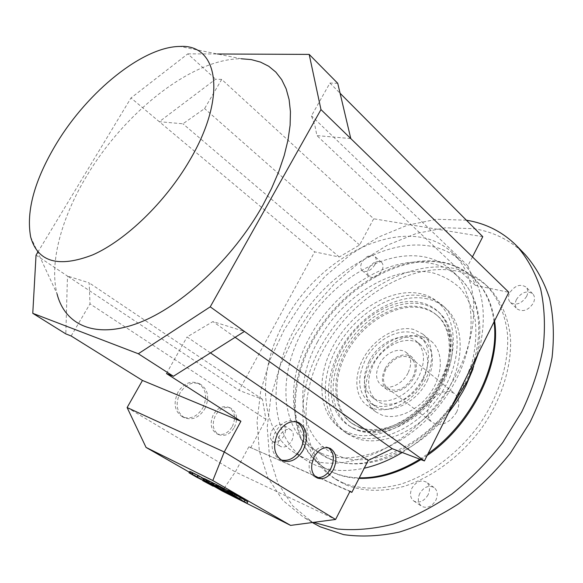 <?xml version="1.0" encoding="UTF-8"?>
<svg xmlns="http://www.w3.org/2000/svg" width="583" height="583" viewBox="0 0 583 583"><rect width="100%" height="100%" fill="white"/><g stroke="black" fill="none" stroke-linecap="round" stroke-linejoin="round"><path stroke-width="0.44" stroke-dasharray="2.92 2.19" d="M423.236 377.675C430.83 361.074 430.298 347.876 421.647 338.082C407.947 323.47 377.041 336.165 365.279 360.054C356.366 379.322 358.13 393.729 370.569 403.283C385.028 412.888 412.414 400.018 423.236 377.675M427.171 380.976C434.641 364.594 434.087 351.556 425.51 341.849C411.926 327.362 381.362 339.823 369.775 363.42C361.008 382.448 362.786 396.695 375.131 406.154C389.466 415.679 416.524 403.021 427.171 380.976M30.659 236.968L57.039 293.847C49.03 262.816 61.623 217.401 86.918 175.658C124.602 112.33 192.142 58.468 241.209 58.766L179.914 46.451M296.856 421.91L296.164 421.56C288.228 418.937 281.261 422.471 275.256 432.171C269.922 444.654 271.357 453.727 279.563 459.404L281.246 460.06M328.491 447.81L327.617 447.336C321.568 445.332 316.226 448.159 311.592 455.811C307.481 465.533 308.516 472.551 314.696 476.865L316.285 477.441M204.888 408.756C209.8 397.533 208.153 389.269 199.954 383.964C192.252 381.391 185.605 384.408 180.001 393.022C175.075 404.172 176.605 412.429 184.6 417.792C192.507 420.547 199.269 417.537 204.888 408.756M202.84 407.903C207.745 396.702 206.098 388.46 197.899 383.162C190.204 380.59 183.565 383.599 177.968 392.191C173.049 403.305 174.587 411.547 182.574 416.903C190.473 419.658 197.229 416.656 202.84 407.903M234.388 427.405C238.192 418.652 236.997 412.247 230.824 408.18C224.921 406.198 219.798 408.617 215.448 415.431C211.644 424.147 212.773 430.553 218.829 434.656C224.849 436.733 230.037 434.32 234.388 427.405M232.326 426.53C236.115 417.8 234.927 411.401 228.747 407.342C222.852 405.367 217.736 407.772 213.393 414.571C209.596 423.258 210.725 429.649 216.781 433.752C222.793 435.829 227.975 433.424 232.326 426.53M385.079 368.828C380.961 377.74 381.566 384.627 386.893 389.502C393.875 395.281 408.224 389.072 413.762 377.624C417.734 368.85 417.195 362.072 412.13 357.284C405.076 351.163 390.654 357.452 385.079 368.828M407.998 373.04C402.408 384.54 388.023 390.821 381.056 385.042C375.736 380.182 375.153 373.273 379.314 364.324C384.933 352.89 399.391 346.535 406.438 352.649C411.489 357.43 412.006 364.229 407.998 373.04M412.779 377.325C416.495 369.126 415.985 362.801 411.255 358.326C402.146 353.764 393.736 357.357 386.012 369.112C382.171 377.427 382.732 383.854 387.702 388.395C396.731 392.753 405.09 389.058 412.779 377.325M456.62 412.159C460.089 404.259 459.426 398.065 454.645 393.576C445.529 388.876 437.294 392.17 429.941 403.465C426.355 411.489 427.077 417.785 432.105 422.34C441.149 426.814 449.318 423.418 456.62 412.159M457.582 372.333C481.74 325.081 477.747 275.679 452.576 253.037C408.836 210.922 319.695 253.314 284.278 322.108C256.782 371.284 258.612 430.356 295.581 453.436C318.034 466.998 345.806 466.444 378.906 451.767C410.337 436.601 440.376 406.468 457.582 372.333M478.585 352.744C488.401 312.838 482.862 282.602 461.984 262.029C418.12 219.769 329.286 261.366 294.342 329.686C267.182 378.498 269.441 437.323 306.52 460.475C322.217 470.357 341.456 472.937 364.229 468.207M321.401 453.326C355.666 468.295 411.758 445.201 444.727 398.437C477.965 351.841 479.102 294.801 451.905 270.65C444.049 263.501 434.758 258.896 424.023 256.841C383.388 249.32 331.989 280.933 305.179 326.21C278.091 371.313 278.783 426.428 312.459 448.64L321.401 453.326M357.736 430.29C380.254 439.094 414.892 424.424 435.348 395.806C455.957 367.29 457.764 331.435 441.207 314.616C436.186 309.449 430.086 306.017 422.908 304.311C396.644 298.161 362.036 318.5 344.684 348.678C327.085 378.731 329.482 414.753 352.496 427.849L357.736 430.29M360.542 428.068C382.565 436.631 416.524 421.589 435.683 393.27C455.031 365.06 455.046 330.539 437.52 315.811C433.205 312.109 428.206 309.58 422.515 308.21C398.102 302.402 365.92 320.672 349.064 348.488C332.026 376.195 332.747 410.024 352.751 424.009L360.542 428.068M359.325 427.208C381.348 435.763 415.329 420.693 434.517 392.337C453.887 364.098 453.924 329.555 436.405 314.827C432.09 311.133 427.091 308.604 421.4 307.234C396.987 301.44 364.783 319.754 347.905 347.592C330.838 375.328 331.538 409.171 351.542 423.156L359.325 427.208M423.149 379.744C429.962 364.608 429.073 352.912 420.474 344.677C408.187 333.84 383.118 344.83 373.411 364.535C366.16 380.08 367.239 392.097 376.654 400.601C388.701 410.425 413.551 399.654 423.149 379.744M369.177 361.241C378.943 341.478 404.055 330.393 416.328 341.215C424.912 349.45 425.779 361.168 418.915 376.363C409.259 396.338 384.357 407.189 372.326 397.38C362.925 388.883 361.875 376.837 369.177 361.241M427.339 298.868C398.808 292.396 361.657 313.836 342.294 346.054C322.72 378.141 323.601 417.377 347.089 433.548L355.448 437.92C380.765 448.101 420.299 431.005 442.774 398.123C465.453 365.359 465.569 325.197 445.427 308.021C440.252 303.51 434.226 300.456 427.339 298.868M424.38 296.244C395.842 289.824 358.632 311.373 339.204 343.664C319.557 375.838 320.358 415.125 343.817 431.282L352.176 435.647C377.493 445.806 417.093 428.614 439.64 395.624C462.406 362.764 462.589 322.53 442.461 305.368C437.294 300.864 431.267 297.826 424.38 296.244M494.559 320.847C491.906 302.949 485.034 288.774 473.943 278.331C465.176 270.242 454.798 265.039 442.818 262.722C398.583 254.48 343.533 288.221 315.228 336.624C286.639 384.838 288.075 444.173 325.132 468.28L333.979 472.944C341.565 476.194 349.917 477.994 359.033 478.359M420.933 459.615L427.142 455.491M494.034 321.889C491.622 303.196 484.684 288.447 473.214 277.646C464.447 269.557 454.077 264.354 442.096 262.044C397.854 253.824 342.782 287.601 314.456 336.034C285.845 384.277 287.244 443.634 324.294 467.741L333.141 472.405C341.04 475.779 349.756 477.594 359.296 477.834M419.847 459.2L428.053 453.661M525.261 254.684C510.927 240.473 493.714 231.808 473.629 228.674L445.448 227.785L416.386 233.455L387.608 245.079L360.134 261.956L334.882 283.331L312.641 308.378L294.131 336.245L280.015 366.022L270.869 396.731L267.218 427.288L269.484 456.533L277.945 483.161L292.659 505.825L313.414 523.126M466.385 220.192L436.631 219.281L407.393 225.213L378.418 237.157L350.755 254.392L325.307 276.131L302.883 301.542L284.22 329.767L269.973 359.871L260.732 390.865L257.045 421.655L259.333 451.045L267.881 477.732L282.755 500.331L303.75 517.42L313.61 522.361M346.062 484.918C363.049 491.535 382.346 492.03 403.946 486.404C432.455 477.288 461.036 456.074 481.769 427.995C501.635 399.362 511.881 366.416 510.482 337.965C508.398 317.13 500.629 299.757 488.43 287.324C479.299 278.856 468.513 273.391 456.066 270.92C410.534 262.212 354.34 296.368 325.751 345.653C296.864 394.727 298.89 455.425 337.28 480.268L346.062 484.918M342.775 482.797C359.762 489.399 379.067 489.866 400.696 484.189C429.248 475.014 457.895 453.712 478.701 425.539C498.64 396.819 508.952 363.792 507.596 335.298C505.548 314.434 497.795 297.046 485.603 284.621C476.479 276.16 465.693 270.709 453.246 268.26C407.692 259.639 351.418 293.949 322.72 343.351C293.73 392.541 295.625 453.319 333.993 478.147L342.775 482.797M422.267 336.668C406.431 332.434 385.086 343.992 373.863 362.247C362.517 380.437 363.078 402.678 375.999 411.999L381.952 415.103C396.768 420.511 418.878 410.352 431.092 391.9C443.43 373.506 443.197 350.981 431.362 341.332L422.267 336.668M372.887 408.443L366.94 405.353C354.049 396.054 353.604 373.718 365.067 355.397C376.407 337.003 397.854 325.278 413.697 329.439L422.784 334.066C434.597 343.693 434.714 366.328 422.252 384.875C409.915 403.487 387.695 413.799 372.887 408.443M428.082 494.821C423.979 501.395 419.221 503.464 413.813 501.023C410.17 498.028 409.543 493.75 411.933 488.182C416.065 481.594 420.853 479.561 426.29 482.09C429.824 485.056 430.429 489.297 428.082 494.821M419.738 493.517C417.377 499.048 418.018 503.311 421.669 506.299C427.077 508.748 431.806 506.707 435.88 500.178C438.19 494.697 437.571 490.471 434.036 487.505C428.6 484.969 423.834 486.973 419.738 493.517M284.038 435.639C280.496 441.185 276.699 443.131 272.655 441.484C269.842 439.159 269.579 435.552 271.875 430.648C275.424 425.102 279.228 423.171 283.294 424.869C286.049 427.171 286.297 430.764 284.038 435.639M279.607 435.676C277.34 440.551 277.617 444.151 280.438 446.476C284.489 448.138 288.272 446.206 291.784 440.704C294.021 435.851 293.752 432.273 290.99 429.962C286.923 428.257 283.127 430.159 279.607 435.676M526.602 296.434C521.574 303.75 516.166 305.747 510.38 302.431C508.114 299.99 507.88 296.813 509.673 292.899C514.709 285.575 520.138 283.608 525.946 287.004C528.14 289.416 528.358 292.564 526.602 296.434M516.443 299.487C514.672 303.379 514.92 306.541 517.187 308.99C522.973 312.32 528.351 310.353 533.343 303.087C535.077 299.239 534.844 296.106 532.651 293.694C526.843 290.283 521.435 292.214 516.443 299.487M374.891 264.784C370.781 270.825 366.561 272.778 362.247 270.636C360.272 268.654 360.199 265.804 362.007 262.095C366.124 256.054 370.351 254.122 374.687 256.301C376.611 258.269 376.676 261.097 374.891 264.784M368.893 268.049C367.093 271.744 367.188 274.586 369.163 276.575C373.492 278.725 377.697 276.801 381.778 270.796C383.541 267.131 383.461 264.31 381.53 262.335C377.186 260.142 372.974 262.044 368.893 268.049M402.241 452.495C420.809 441.178 437.119 426.18 451.169 407.502M221.708 79.412L204.589 108.584L182.945 123.793L159.305 121.709L314.682 251.871L339.262 256.994L359.609 244.998L373.696 218.785L221.708 79.412L215.608 79.208L159.305 121.709L130.978 97.973L187.813 53.847L215.608 79.208M359.609 244.998L204.589 108.584M339.262 256.994L182.945 123.793M482.79 236.691L373.696 218.785M472.441 256.899L467.879 265.812L475.305 285.327L508.85 292.309M350.062 491.214L248.854 446.775L349.909 491.513M250.624 447.875L265.935 419.374L262.423 399.253L239.081 390.362L314.682 251.871M337.739 83.311L329.927 83.048L311.453 115.871L314.827 125.134L316.919 135.599L350.784 138.579M467.879 265.812L311.453 115.871M329.927 83.048L340.086 93.258M475.305 285.327L316.919 135.599M187.813 53.847L217.415 53.986M265.935 419.374L89.993 303.874L89.177 282.842L67.482 276.05L239.081 390.362M262.423 399.253L89.177 282.842M36.044 255.106L67.482 276.05L65.813 333.891M71.148 335.99L89.993 303.874M210.434 352.897L187.048 336.959L212.933 321.576L244.437 331.435M235.131 337.309L212.933 321.576M166.461 373.543L187.048 336.959M203.926 479.16L219.47 487.694L203.926 479.16L203.212 480.487M214.194 485.049L213.473 486.39M209.188 481.791L208.51 483.045M219.47 487.694L218.836 488.867M193.06 472.951L203.154 478.745L189.752 471.45M197.389 475.866L196.66 477.2M203.154 478.745L202.432 480.071M218.217 486.302L233.98 494.952L218.217 486.302L217.488 487.65M228.529 492.227L227.793 493.59M223.646 489.02L223.012 490.201M233.98 494.952L233.419 495.995M207.293 480.057L217.423 485.872L203.824 478.475M211.469 482.899L210.733 484.262M217.423 485.872L216.694 487.228M247.79 501.868L234.701 494.544L240.488 497.43M234.701 494.544L233.965 495.922M245.064 500.505L244.321 501.897M240.502 497.408L234.293 494.304L233.543 495.703M234.293 494.304L228.077 490.733L233.914 494.122L233.178 495.499M228.259 490.82L231.378 492.38L230.62 493.786M231.378 492.38L228.398 490.558M233.914 494.122L214.012 483.38M227.8 491.061L227.049 492.453M234.33 494.355L244.692 500.316L228.339 491.36L234.33 494.355L233.594 495.732M228.339 491.36L227.61 492.73M244.692 500.316L243.964 501.686M241.981 498.961L241.245 500.345M213.976 483.453L223.238 488.78L217.802 486.069L207.3 480.035M217.802 486.069L217.065 487.439M223.238 488.78L222.597 489.968M215.564 485.085L228.142 492.037L215.564 485.085L214.828 486.448M212.212 483.3L211.491 484.641M217.831 486.113L217.109 487.461M228.142 492.037L227.428 493.371M203.722 478.658L193.068 472.93M203.518 478.927L202.789 480.275M208.78 481.551L208.095 482.811M201.405 478.009L213.823 484.867L201.405 478.009L200.676 479.343M198.125 476.26L197.404 477.572M203.562 478.978L202.84 480.305M213.823 484.867L213.116 486.178M127.116 407.553L235.328 471.931L222.225 491.017M248.854 446.775L235.328 471.931L335.582 519.46M218.749 489.028L189.344 472.194M37.757 252.271L130.978 97.973M329.519 458.675C368.42 477.324 437.119 441.863 464.753 383.949C486.069 342.083 482.112 297.724 458.989 277.289C451.118 270.118 441.819 265.484 431.092 263.378C388.978 254.691 334.562 289.722 309.471 337.63C285.459 381.129 287.922 433.205 320.57 453.975L329.519 458.675M317.56 341.849C292.826 386.376 298.999 440.143 336.996 455.192C373.623 472.405 437.432 439.334 463.121 385.538L471.946 363.114C475.575 348.073 476.683 333.862 475.276 320.482C472.463 307.933 467.493 297.235 460.373 288.388C452.211 280.809 442.679 275.533 431.763 272.582C392.075 264.667 341.492 296.864 317.56 341.849M441.834 381.049C454.755 352.482 454.019 329.796 439.633 313.013C434.605 307.831 428.49 304.399 421.298 302.694C394.159 295.887 357.423 318.609 340.989 350.602C324.986 379.956 328.178 414.426 350.572 426.69L355.812 429.139C381.625 440.121 424.351 417.231 441.834 381.049M443.437 379.628C463.645 339.911 451.038 299.866 420.788 293.73C390.792 286.996 351.36 311.584 332.959 346.47C313.894 381.02 319.579 421.975 348.729 432.593C376.888 444.822 424.125 419.614 443.437 379.628M192.135 472.937L191.399 474.278M206.149 479.94L205.413 481.303M217.59 486.404L216.861 487.76M226.474 491.199L225.745 492.555M203.482 479.343L202.76 480.676M212.212 484.058L211.491 485.391M425.51 341.849L421.647 338.082M279.563 459.404L282.085 460.512M314.696 476.865L317.232 477.98M199.954 383.964L197.899 383.162M230.824 408.18L228.755 407.342M386.893 389.502L381.056 385.042M411.255 358.326L454.645 393.576M452.576 253.037L461.984 262.029M473.024 368.915C477.871 354.53 480.144 340.632 479.845 327.223C479.459 317.662 476.967 306.796 475.495 303.029C471.822 292.717 466.313 284.132 458.989 277.289L451.905 270.65M448.407 413.012C412.56 459.142 353.174 476.748 320.57 453.975L312.459 448.64M352.496 427.849L350.572 426.69C373.339 441.834 421.582 419.52 440.755 379.65C454.281 353.393 452.597 325.904 439.633 313.013L441.207 314.616M437.52 315.811L436.405 314.827M420.474 344.677L416.328 341.215M347.089 433.548L343.817 431.282M473.943 278.331L473.214 277.646M517.354 246.507L516.596 245.727M488.43 287.324L485.603 284.621M375.999 411.999L366.94 405.353M413.813 501.023L421.669 506.299M272.655 441.484L280.438 446.476M510.38 302.431L517.187 308.99M362.247 270.636L369.163 276.575M381.53 262.335L374.687 256.301M532.651 293.694L525.946 287.004M290.99 429.962L283.294 424.869M434.036 487.505L426.29 482.09M422.784 334.066L431.362 341.332M337.28 480.268L333.993 478.147M312.379 522.521L303.75 517.42M325.132 468.28L324.294 467.741M442.461 305.368L445.427 308.021M372.326 397.38L376.654 400.601M352.751 424.009L351.542 423.156M295.581 453.436L306.52 460.475M387.702 388.395L432.105 422.34M412.13 357.284L406.438 352.649M216.774 433.745L218.829 434.648M182.574 416.903L184.6 417.792M330.182 448.371L327.617 447.336M298.722 422.558L296.164 421.56M214.748 486.404L215.455 485.1M200.618 479.313L201.317 478.031M375.131 406.154L370.569 403.283"/><path stroke-width="0.87" d="M241.209 58.766L251.273 59.604L260.492 62.09L268.734 66.258L275.846 72.117L281.698 79.652L286.151 88.813L289.102 99.54L290.443 111.725L290.108 125.228L288.038 139.876L284.234 155.464L278.703 171.766L271.51 188.52L262.736 205.456C232.85 258.801 181.451 306.658 138.521 322.946C95.459 339.306 64.983 325.227 57.039 293.847M56.697 143.156C88.033 91.371 142.922 46.589 179.914 46.451C218.268 43.834 227.589 96.53 189.57 160.558C165.375 202.119 125.826 240.247 92.857 254.829C58.453 268.078 37.72 262.117 30.659 236.968C25.951 211.002 34.63 179.724 56.697 143.156M281.246 460.06C288.957 461.539 295.472 457.779 300.792 448.779C305.98 436.747 304.669 427.791 296.856 421.91M303.335 449.843C297.33 459.739 290.247 463.296 282.085 460.512C273.879 454.827 272.443 445.725 277.792 433.213C283.804 423.484 290.779 419.935 298.722 422.558C307.124 428.184 308.662 437.272 303.335 449.843M316.285 477.441C322.042 478.3 326.917 475.276 330.904 468.375C334.831 459.287 334.03 452.43 328.491 447.81M333.461 469.461C328.827 477.229 323.412 480.071 317.232 477.98C311.052 473.666 310.025 466.626 314.142 456.875C318.784 449.209 324.133 446.374 330.182 448.371C336.471 452.656 337.564 459.688 333.461 469.461M451.169 407.502L467.661 380.765L478.585 352.744M359.033 478.359C378.957 478.986 399.588 472.733 420.933 459.615M427.142 455.491C471.968 424.963 501.533 364.266 494.559 320.847M359.296 477.834C378.826 478.184 399.012 471.968 419.847 459.2M428.053 453.661C471.399 423.178 499.966 364.601 494.034 321.889M313.414 523.126L320.125 526.777L343.679 534.633C361.088 537.103 379.635 536.251 399.319 532.075C419.308 525.91 439.065 516.48 458.595 503.77C477.557 489.334 494.785 472.514 510.278 453.297L529.896 422.522C540.434 400.907 547.823 379.263 552.05 357.59C554.382 336.398 553.566 316.686 549.609 298.46C543.99 281.429 535.879 266.839 525.261 254.684L517.354 246.507M313.61 522.361L337.491 529C355.025 530.661 373.601 529.036 393.212 524.124C413.085 517.274 432.652 507.246 451.912 494.041C470.576 479.19 487.49 462.064 502.641 442.679L521.778 411.817C532.031 390.238 539.18 368.711 543.232 347.242C545.426 326.276 544.551 306.804 540.616 288.833C535.048 272.057 527.047 257.693 516.596 245.727C502.655 231.896 485.916 223.384 466.385 220.192M364.229 468.207C376.858 465.365 389.531 460.125 402.241 452.495M340.086 93.258L482.79 236.691L472.441 256.899M320.971 109.582L210.237 306.833L138.317 353.75L32.772 313.319L65.813 333.891L71.148 335.99L142.471 380.451L240.91 421.261L166.461 373.543L173.399 376.275L244.437 331.435L424.409 460.942L508.85 292.309L350.784 138.579L337.739 83.311L309.179 54.401L320.971 109.582L350.784 138.579M424.409 460.942L392.242 448.691L368.216 460.417L351.855 492.365L350.062 491.214L335.582 519.46L290.596 525.4L222.225 491.017L208.452 483.147L218.836 488.867M349.909 491.513L351.855 492.365M217.415 53.986L309.179 54.401M138.317 353.75L173.399 376.275M368.216 460.417L210.434 352.897M392.242 448.691L235.131 337.309M210.237 306.833L244.437 331.435M196.66 477.2L189.016 472.791L202.418 480.093L196.66 477.2M189.06 472.711L189.752 471.45L191.1 471.946L192.703 472.747L191.96 474.11M227.793 493.59L217.474 487.672L227.793 493.59M210.733 484.262L203.081 479.845L216.687 487.25L210.733 484.262M203.124 479.765L203.824 478.475L205.267 479.015L206.921 479.845L206.178 481.223M206.921 479.845L207.293 480.057M233.951 495.944L247.046 503.26L233.965 495.922M240.488 497.43L240.021 498.99M240.779 497.576L247.79 501.868L247.046 503.26M239.744 498.822L227.326 492.139L232.537 494.428L239.744 498.822L240.502 497.408L233.302 492.999L232.537 494.428M213.261 484.772L233.171 495.521L213.261 484.772L214.012 483.38L218.756 485.748L228.07 490.755L227.326 492.139M233.302 492.999L228.398 490.558L227.64 491.979M218.756 485.748L217.998 487.148M224.433 488.911L223.683 490.31M227.705 490.543L226.947 491.95M227.596 492.752L243.949 501.708L227.61 492.73M217.065 487.439L206.55 481.42L217.065 487.439M211.964 484.13L212.722 482.739L207.3 480.035L206.55 481.42M212.722 482.739L213.976 483.453M216.861 487.76L227.414 493.393L216.861 487.76M202.789 480.275L192.332 474.292L202.789 480.275M197.564 476.916L198.307 475.546L193.068 472.93L192.332 474.292M198.307 475.546L203.722 478.658M202.76 480.676L213.101 486.2L202.76 480.676M335.582 519.46L224.258 451.978L212.81 480.538L290.596 525.4M189.344 472.194L146.056 447.416L212.81 480.538M240.91 421.261L224.258 451.978L127.116 407.553L146.056 447.416M127.116 407.553L142.471 380.451M32.772 313.319L36.044 255.106L37.757 252.271M191.1 471.946L190.357 473.301M205.267 479.015L204.516 480.392M473.024 368.915L465.999 385.516L462.756 391.652L456.7 401.614L448.407 413.012M314.47 523.753L312.379 522.521"/></g></svg>
